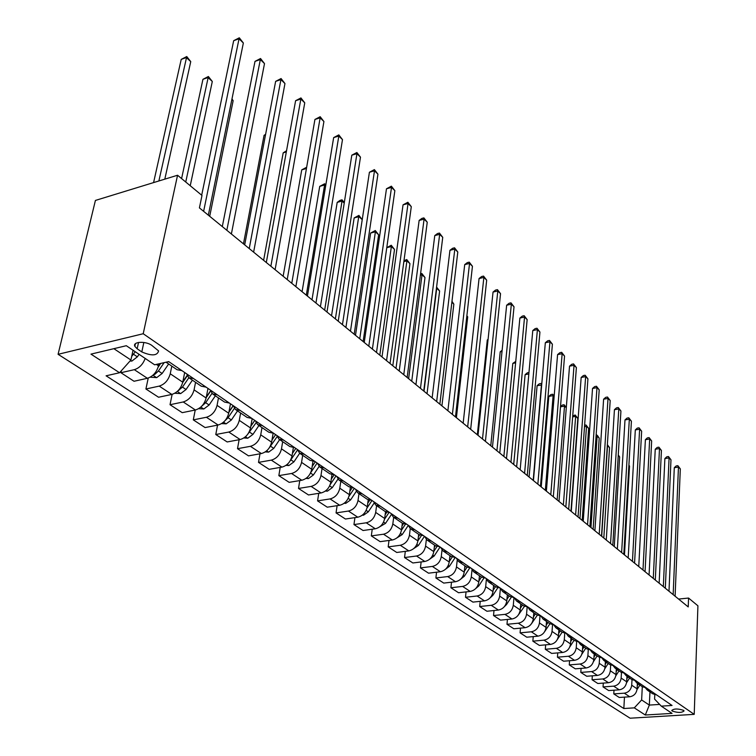 <?xml version="1.0" encoding="UTF-8"?>
<svg xmlns="http://www.w3.org/2000/svg" width="756" height="756" viewBox="0 0 756 756"><rect width="100%" height="100%" fill="white"/><g stroke="black" fill="none" stroke-linecap="round" stroke-linejoin="round"><path stroke-width="1.13" d="M683.575 710.366C677.867 708.504 673.927 708.552 671.734 710.508L672.245 711.056C677.934 712.917 681.874 712.861 684.067 710.905L683.575 710.366M58.08 354.309L630.079 718.2L694.216 714.363L143.215 333.736L58.08 354.309L95.417 200.434L177.556 175.241L143.215 333.736M177.556 175.241L201.994 195.464L199.414 207.9L688.225 606.926L688.555 598.053L678.595 599.064M137.157 348.781L141.807 351.927C151.691 356.152 157.286 355.811 158.599 350.916L151.739 345.341C145.634 340.824 132.272 341.618 134.833 346.324L137.157 348.781L138.537 342.43M113.863 348.677L130.911 360.017L119.561 372.746L106.086 375.808L623.842 708.523L624.465 697.126M119.561 372.746L90.966 354.129L126.309 345.709L154.63 364.798L168.711 361.604L672.056 705.471L661.302 706.151L672.056 713.39L645.293 715.015L634.303 707.862L623.842 708.523M688.555 598.053L697.92 605.802L694.216 714.363M661.302 706.151L654.583 699.102L654.781 694.773M649.962 691.92L649.338 705.083L659.657 704.422M133.047 350.255L130.911 360.017M158.921 363.825L158.495 365.847C156.615 372.311 152.92 376.46 147.382 378.293L134.029 381.26L120.922 372.717L121.357 370.742M171.81 366.131L170.242 373.776C168.408 380.192 164.732 384.313 159.223 386.108L145.917 389L148.233 378.066M184.681 372.519L182.744 382.205C180.939 388.584 177.301 392.657 171.81 394.424L158.562 397.24L145.917 389M195.558 382.309L194.075 389.86C192.307 396.191 188.698 400.226 183.236 401.965L170.024 404.715L172.132 394.358M207.976 388.423L206.133 397.996C204.404 404.29 200.822 408.287 195.388 409.988L182.224 412.663L170.024 404.715M218.475 397.93L217.066 405.377C215.375 411.633 211.822 415.592 206.407 417.265L193.3 419.882L195.218 410.026M230.457 403.789L228.718 413.239C227.055 419.448 223.53 423.369 218.144 425.014L205.084 427.565L193.3 419.882M240.606 413.012L239.283 420.364C237.649 426.535 234.152 430.429 228.784 432.045L215.781 434.53L217.539 425.137M252.173 418.626L250.529 427.953C248.932 434.086 245.464 437.941 240.124 439.529L227.169 441.958L215.781 434.53M261.992 427.584L260.735 434.842C259.176 440.937 255.736 444.764 250.416 446.323L237.507 448.686L239.113 439.718M273.114 433.33L271.612 442.184C270.081 448.232 266.67 452.022 261.378 453.553L248.516 455.868L237.507 448.686M282.678 441.674L281.487 448.847C279.985 454.857 276.592 458.618 271.319 460.13L258.514 462.379L259.988 453.808M293.347 447.684L292.005 455.944C290.531 461.916 287.167 465.639 281.922 467.123L269.164 469.325L258.514 462.379M302.683 455.301L301.559 462.388C300.113 468.323 296.777 472.027 291.551 473.483L278.841 475.628L280.202 467.425M312.946 461.491L311.737 469.259C310.319 475.155 307.012 478.822 301.805 480.249L289.151 482.347L278.841 475.628M322.047 468.493L320.979 475.505C319.59 481.364 316.301 484.993 311.122 486.401L298.516 488.452L299.763 480.589M331.941 474.768L330.835 482.158C329.474 487.979 326.214 491.58 321.054 492.959L308.505 494.963L298.516 488.452M340.805 481.279L339.794 488.196C338.452 493.98 335.21 497.561 330.079 498.922L317.577 500.878L318.73 493.337M350.349 487.554L349.338 494.641C348.025 500.387 344.812 503.94 339.709 505.273L327.253 507.182L317.577 500.878M358.977 493.659L358.023 500.5C356.728 506.218 353.534 509.733 348.45 511.047L336.051 512.908L337.11 505.669M368.21 499.877L367.274 506.747C366.008 512.426 362.842 515.913 357.777 517.208L345.426 519.022L336.051 512.908M376.592 505.66L375.685 512.417C374.437 518.068 371.3 521.527 366.254 522.802L353.959 524.579L354.933 517.624M385.541 511.755L384.662 518.474C383.443 524.088 380.315 527.518 375.307 528.775L363.06 530.514L353.959 524.579M393.678 517.312L392.818 523.984C391.617 529.559 388.518 532.971 383.528 534.208L371.328 535.9L372.226 529.209M402.362 523.228L401.53 529.861C400.349 535.399 397.278 538.782 392.298 540.001L380.155 541.655L371.328 535.9M410.253 528.586L409.45 535.201C408.287 540.72 405.235 544.074 400.283 545.274L388.187 546.881L389.009 540.445M418.682 534.341L417.898 540.909C416.764 546.38 413.73 549.716 408.798 550.897L396.749 552.466L388.187 546.881M426.365 539.472L425.581 546.097C424.466 551.54 421.451 554.847 416.547 556.01L404.545 557.55L405.31 551.351M434.539 545.142L433.793 551.634C432.697 557.049 429.701 560.328 424.815 561.472L412.87 562.974L404.545 557.55M442.005 549.981L441.258 556.671C440.181 562.058 437.204 565.308 432.347 566.433L420.44 567.907L421.149 561.935M449.933 555.632L449.234 562.048C448.166 567.397 445.218 570.629 440.379 571.744L428.529 573.18L420.44 567.907M457.219 560.12L456.482 566.943C455.443 572.264 452.504 575.477 447.694 576.573L435.891 577.971L436.543 572.207M464.893 565.828L464.231 572.179C463.201 577.461 460.291 580.646 455.499 581.723L443.744 583.093L435.891 577.971M471.999 569.901L471.281 576.932C470.27 582.196 467.378 585.352 462.606 586.42L450.897 587.762L451.502 582.196M479.446 575.741L478.813 582.016C477.82 587.242 474.948 590.379 470.194 591.428L458.542 592.742L450.897 587.762M486.392 579.313L485.673 586.647C484.7 591.844 481.846 594.963 477.112 595.993L465.498 597.268L466.055 591.891M493.592 585.38L492.997 591.589C492.043 596.758 489.208 599.848 484.492 600.869L472.935 602.116L465.498 597.268M500.396 588.329L499.669 596.097C498.724 601.228 495.908 604.309 491.22 605.31L479.701 606.529L480.221 601.332M507.361 594.764L506.794 600.907C505.868 606.01 503.071 609.062 498.402 610.054L486.94 611.245L479.701 606.529M513.967 597.675L513.286 605.282C512.379 610.366 509.591 613.399 504.942 614.373L493.526 615.535L493.999 610.508M520.752 603.893L520.222 609.969C519.334 615.015 516.565 618.03 511.935 618.994L500.567 620.128L493.526 615.535M527.159 607.011L526.545 614.231C525.666 619.258 522.916 622.245 518.304 623.199L506.983 624.305L507.427 619.438M533.802 612.776L533.301 618.786C532.432 623.785 529.71 626.752 525.118 627.688L513.844 628.775L506.983 624.305M540.011 616.064L539.453 622.944C538.603 627.915 535.891 630.863 531.317 631.789L520.09 632.848L520.497 628.132M546.503 621.432L546.04 627.385C545.199 632.328 542.506 635.257 537.951 636.165L526.771 637.204L520.09 632.848M552.542 624.843L552.031 631.43C551.209 636.354 548.525 639.255 543.999 640.152L532.857 641.164L533.235 636.599M558.882 629.871L558.448 635.758C557.635 640.653 554.97 643.536 550.462 644.424L539.368 645.407L532.857 641.164M564.751 633.358L564.288 639.699C563.485 644.566 560.839 647.438 556.35 648.308L545.303 649.281L545.652 644.849M570.95 638.092L570.534 643.923C569.75 648.761 567.123 651.606 562.653 652.475L551.653 653.411L545.303 649.281M576.658 641.636L576.233 647.76C575.458 652.579 572.84 655.414 568.389 656.265L557.437 657.181L557.758 652.891M582.715 646.106L582.328 651.87C581.562 656.662 578.964 659.478 574.532 660.319L563.626 661.216L557.437 657.181M588.272 649.678L587.885 655.622C587.128 660.385 584.549 663.182 580.135 664.014L569.268 664.893L569.561 660.725M594.188 653.921L593.829 659.638C593.082 664.373 590.521 667.151 586.127 667.973L575.297 668.824L569.268 664.893M599.602 657.493L599.243 663.295C598.516 668.002 595.964 670.77 591.589 671.574L580.806 672.415L581.08 668.37M605.386 661.547L605.046 667.208C604.327 671.895 601.785 674.635 597.429 675.429L586.694 676.251L580.806 672.415M610.659 665.1L610.328 670.77C609.62 675.439 607.096 678.17 602.759 678.954L592.061 679.748L592.317 675.826M616.31 668.994L615.989 674.588C615.289 679.228 612.785 681.94 608.467 682.715L597.816 683.5L592.061 679.748M621.46 672.5L621.148 678.075C620.459 682.696 617.964 685.39 613.664 686.155L603.052 686.911L603.288 683.093M626.97 676.261L626.667 681.799C625.996 686.391 623.52 689.075 619.23 689.831L608.665 690.568L603.052 686.911M631.997 679.691L631.714 685.201C631.043 689.774 628.576 692.43 624.314 693.186L613.787 693.904L614.004 690.2M637.384 683.358L637.1 688.839C636.448 693.394 634 696.03 629.748 696.777L619.268 697.476L613.787 693.904M646.371 687.922L642.298 686.703L641.636 699.962L649.338 705.083L645.293 715.015M169.004 361.812L167.114 361.963M145.18 358.429C142.95 364.345 139.331 368.087 134.322 369.675L120.922 372.717M181.931 370.638L177.055 369.712L166.046 362.209M193.64 378.633L188.773 377.688L186.694 373.889M206.095 387.148L201.247 386.184L189.312 378.057M217.388 394.859L212.54 393.885L210.442 390.115M229.399 403.071L224.57 402.079L213.079 394.254M240.295 410.508L235.466 409.506L233.339 405.755M251.89 418.427L247.07 417.416L236.004 409.875M262.408 425.609L257.598 424.589L255.452 420.865M273.606 433.264L268.805 432.224L258.136 424.948M283.755 440.2L278.983 439.151L276.819 435.456M294.575 447.59L289.813 446.531L279.512 439.519M304.394 454.299L299.641 453.231L297.458 449.565M314.855 461.443L310.111 460.366L300.17 453.591M324.343 467.926L319.618 466.839L317.425 463.201M334.464 474.844L329.748 473.747L320.147 467.208M343.649 481.118L338.943 480.013L336.741 476.403M353.439 487.809L348.752 486.694L339.482 480.372M362.341 493.885L357.664 492.761L355.452 489.179M371.82 500.359L367.161 499.234L358.193 493.12M380.438 506.246L375.789 505.112L373.568 501.559M389.623 512.521L384.984 511.387L376.318 505.471M397.968 518.229L393.347 517.085L391.126 513.551M406.879 524.314L402.268 523.161L393.876 517.435M414.968 529.843L410.376 528.68L408.155 525.184M423.606 535.739L419.032 534.577L410.905 529.039M431.459 541.107L426.894 539.935L424.664 536.467M439.841 546.834L435.295 545.662L427.423 540.294M447.457 552.041L442.931 550.859L440.691 547.41M455.594 557.597L451.077 556.416L443.451 551.218M462.993 562.644L458.495 561.462L456.255 558.041M470.893 568.049L466.405 566.858L459.005 561.821M478.085 572.953L473.606 571.763L471.375 568.37M485.758 578.198L481.298 577.008L474.125 572.112M492.742 582.97L488.3 581.77L486.061 578.406M500.198 588.064L495.766 586.864L488.811 582.12M506.983 592.704L502.57 591.504L500.34 588.159M520.846 602.163L516.461 600.963L514.231 597.656L509.846 596.456L503.08 591.853M527.896 606.983L523.53 605.783L516.962 601.303M534.322 611.377L529.965 610.168L527.773 606.992M541.183 616.064L536.845 614.855L530.476 610.508M547.438 620.336L543.11 619.126L540.956 616.074M554.12 624.9L549.81 623.691L543.611 619.466M560.205 629.058L555.915 627.839L553.798 624.919M566.707 633.5L562.436 632.29L556.416 628.189M572.642 637.554L568.38 636.335L566.301 633.519M578.973 641.882L574.73 640.663L568.871 636.675M584.757 645.832L580.523 644.613L578.482 641.901M590.927 650.047L586.713 648.828L581.014 644.944M596.56 653.893L592.354 652.674L590.351 650.065M602.579 658.003L598.393 656.784L592.846 653.004M608.07 661.755L603.893 660.536L601.927 658.013M613.938 665.762L609.78 664.543L604.384 660.867M619.287 669.419L615.148 668.2L613.22 665.771M625.014 673.331L620.884 672.112L615.63 668.531M630.23 676.894L626.119 675.675L624.229 673.331M635.824 680.712L631.723 679.493L626.601 676.006M640.918 684.199L636.826 682.98L634.974 680.712M651.341 691.315L647.287 690.096L645.463 687.903M634.303 707.862L641.636 699.962M656.662 694.953L652.617 693.734L647.76 690.426M203.629 211.33L239.038 38.792L243.356 42.997L208.335 215.176M201.682 195.199L233.67 40.701L239.038 38.792L239.302 37.8L243.356 42.997M233.67 40.701L239.302 37.8M130.032 360.999L131.865 361.094L137.356 356.841L139.085 354.328M164.808 179.153L190.748 61.614L186.354 57.56L181.213 59.393L153.581 182.593M131.705 356.36L135.248 351.738M133.254 350.397L132.895 350.916M181.213 59.393L186.751 56.549L158.883 180.968M186.751 56.549L190.748 61.614M226.838 230.278L260.338 59.544L264.505 63.608L231.383 233.991M222.302 226.573L254.999 61.378L260.338 59.544L260.536 58.514L264.505 63.608M254.999 61.378L260.536 58.514M249.234 248.573L280.92 79.607L284.965 83.547L253.629 252.154M244.689 244.859L275.638 81.374L280.92 79.607L281.071 78.548L284.965 83.547M275.638 81.374L281.071 78.548M270.875 266.225L300.85 99.027L304.753 102.835L275.108 269.694M266.31 262.512L295.596 100.718L300.85 99.027L300.945 97.93L304.753 102.835M295.596 100.718L300.945 97.93M150.198 377.197L156.719 377.622L162.143 373.473L168.635 363.967M190.238 185.74L212.304 81.478L208.042 77.556L202.939 79.314L181.591 178.586M153.496 374.702L154.725 374.466L158.429 370.988L164.137 362.634M160.697 363.419L158.165 367.123M160.074 363.56L158.486 365.885M202.939 79.314L208.382 76.498L185.749 182.026M208.382 76.498L212.304 81.478M174.778 393.271L180.693 393.574L186.052 389.52L192.411 380.173M178.029 390.748L182.47 387.11L188.849 377.745M187.28 375.789L182.668 382.555M187.119 375.439L182.839 381.714M209.705 216.292L233.15 100.699L231.865 99.508M231.988 98.904L233.15 100.699M198.62 408.694L203.836 408.977L209.119 404.999L215.365 395.804M201.795 406.142L205.67 402.683L211.982 393.375M210.659 391.041L206.208 397.599M210.574 390.757L206.322 397.023M291.778 283.292L320.138 117.832L323.918 121.518L295.87 286.637M287.214 279.569L314.931 119.457L320.138 117.832L320.175 116.707L323.918 121.518M314.931 119.457L320.175 116.707M221.621 423.596L226.186 423.842L231.402 419.949L237.526 410.905M265.507 134.889L264.061 135.343L243.47 243.857M224.938 420.752L228.066 417.709L234.398 408.372M233.283 405.717L228.907 412.171M233.169 405.641L228.974 411.822M264.061 135.343L265.611 134.322M311.992 299.792L338.82 136.042L342.487 139.614L315.951 303.033M307.427 296.068L333.661 137.601L338.82 136.042L338.82 134.889L342.487 139.614M333.661 137.601L338.82 134.889M331.544 315.753L356.926 153.685L360.48 157.154L335.38 318.89M326.979 312.03L351.805 155.188L356.926 153.685L356.879 152.514L360.48 157.154M351.805 155.188L356.879 152.514M350.472 331.204L374.485 170.799L377.934 174.163L354.177 334.237M345.908 327.48L369.41 172.245L374.485 170.799L374.39 169.599L377.934 174.163M369.41 172.245L374.39 169.599M368.796 346.163L391.513 187.393L394.859 190.654L372.396 349.102M364.241 342.449L386.477 188.792L391.513 187.393L391.381 186.174L394.859 190.654M386.477 188.792L391.381 186.174M386.552 360.659L408.042 203.506L411.292 206.671L390.039 363.504M382.007 356.945L403.042 204.848L408.042 203.506L407.871 202.258L411.292 206.671M403.042 204.848L407.871 202.258M243.81 437.989L247.788 438.215L252.939 434.398L258.939 425.505M286.335 151.918L283.179 152.873L263.627 260.31M247.401 434.7L256.104 422.765M254.791 420.412L250.822 426.289M254.744 420.383L250.85 426.148M283.179 152.873L286.552 150.727M265.252 451.918L268.673 452.107L273.757 448.374L279.654 439.614M306.445 168.494L301.729 169.873L283.15 276.252M269.155 448.034L277.15 436.609M275.609 434.634L271.98 440.02M301.729 169.873L306.652 167.265M285.976 465.384L288.877 465.554L293.904 461.888L299.688 453.269M325.656 185.957L324.598 184.984L319.722 186.373L302.079 291.703M290.238 460.725L297.552 449.933M295.785 448.421L292.411 453.458M319.722 186.373L324.626 183.774L324.598 184.984L306.312 295.161M324.626 183.774L325.827 184.88M306.01 478.425L308.439 478.567L313.4 474.976L319.126 466.414M344.226 203.081L342.033 201.049L337.185 202.391L320.421 306.681M310.669 472.727L317.161 463.022M315.318 461.765L312.171 466.471M337.185 202.391L340.077 200.349L342.014 199.82L342.033 201.049L324.664 310.14M342.014 199.82L344.32 202.495M325.401 491.05L327.386 491.164L332.281 487.648L337.998 479.077M354.148 217.936L358.902 215.403L362.228 219.646L358.949 216.651L354.148 217.936L338.225 321.205M330.192 484.634L336.023 475.902M334.105 474.881L331.298 479.096M358.902 215.403L342.468 324.674M403.77 374.711L424.088 219.145L427.244 222.217L407.153 377.471M399.225 371.007L419.136 220.431L424.088 219.145L423.889 217.889L427.244 222.217M419.136 220.431L421.905 218.399L423.889 217.889M344.169 503.288L345.738 503.373L350.586 499.924L356.322 491.296M363.135 341.542L378.624 234.785L375.392 231.809L370.629 233.046L355.5 335.314M348.941 496.418L354.29 488.385M352.116 487.875L349.811 491.334M370.629 233.046L375.307 230.533L375.392 231.809L359.743 338.773M375.307 230.533L378.624 234.785M420.468 388.348L439.671 234.341L442.742 237.327L423.747 391.022M415.932 384.643L434.766 235.579L439.671 234.341L439.444 233.056L442.742 237.327M434.766 235.579L437.478 233.557L439.444 233.056M362.351 515.148L363.532 515.214L368.323 511.831L374.125 503.08M367.038 507.966L371.999 500.481M369.665 500.33L367.756 503.203M379.805 355.15L394.519 249.433L391.372 246.532L376.507 352.466M386.779 247.628L391.249 245.246L394.519 249.433M391.249 245.246L391.372 246.532L386.77 247.694M436.666 401.568L454.819 249.102L457.796 252.003L439.85 404.167M432.139 397.873L449.952 250.293L454.819 249.102L454.554 247.807L457.796 252.003M449.952 250.293L452.608 248.289L454.554 247.807M379.966 526.648L385.522 523.369L391.419 514.467M384.539 519.23L388.943 512.577M386.76 512.303L385.154 514.732M396.002 368.37L409.96 263.664L406.908 260.848L392.799 365.762M403.969 260.697L406.756 259.554L409.96 263.664M406.756 259.554L406.908 260.848L403.846 261.604M452.39 414.401L469.542 263.447L472.443 266.273L455.481 416.925M447.883 410.725L464.713 264.6L469.542 263.447L469.249 262.143L472.443 266.273M464.713 264.6L467.321 262.606L469.249 262.143M397.051 537.809L402.22 534.577L408.231 525.467M401.474 530.221L405.358 524.333M403.402 523.832L402.022 525.93M411.736 381.222L424.995 277.518L422.018 274.778L408.627 378.68M420.572 273.776L421.829 273.474L424.995 277.518M421.829 273.474L422.018 274.778L420.393 275.165M467.662 426.875L483.868 277.405L486.684 280.155L470.667 429.323M463.163 423.199L479.068 278.52L483.868 277.405L483.538 276.091L486.684 280.155M479.068 278.52L481.629 276.535L483.538 276.091M413.626 548.648L418.427 545.445L424.447 536.306M409.45 535.201L417.898 540.909L421.375 535.645M419.599 534.965L418.389 536.798M427.036 393.706L439.614 290.994L436.722 288.329L424.012 391.239M436.59 287.091L439.614 290.994M436.562 287.337L436.429 288.395M482.498 438.981L497.798 290.984L500.538 293.659L485.418 441.362M478.019 435.324L493.044 292.052L497.798 290.984L497.448 289.652L500.538 293.659M493.044 292.052L495.549 290.077L497.448 289.652M429.748 559.138L434.161 556.01L440.086 546.994M433.821 551.341L436.977 546.55M435.371 545.719L434.284 547.372M441.92 405.859L453.846 304.12L451.871 302.296M451.984 301.332L453.846 304.12M496.919 450.756L511.349 304.195L514.023 306.804L499.754 453.071M492.458 447.108L506.643 305.235L511.349 304.195L510.98 302.854L514.023 306.804M506.643 305.235L509.1 303.269L510.98 302.854M510.943 462.209L524.551 317.066L527.149 319.599L513.702 464.458M506.492 458.571L519.882 318.059L524.551 317.066L524.154 315.715L527.149 319.599M519.882 318.059L522.292 316.112L524.154 315.715M524.588 473.341L537.412 329.597L539.935 332.064L527.272 475.533M520.156 469.722L532.772 330.561L537.412 329.597L536.987 328.236L539.935 332.064M532.772 330.561L535.135 328.624L536.987 328.236M537.856 484.171L549.933 341.806L552.4 344.207L540.474 486.306M533.443 480.57L545.331 342.733L549.933 341.806L549.499 340.436L552.4 344.207M545.331 342.733L547.656 340.805L549.499 340.436M550.784 494.726L562.143 353.704L564.543 356.048L553.326 496.796M546.38 491.135L557.578 354.602L562.143 353.704L561.68 352.324L564.543 356.048M557.578 354.602L559.865 352.683L561.68 352.324M563.362 504.999L574.04 365.299L576.384 367.586L565.838 507.011M558.986 501.417L569.523 366.169L574.04 365.299L573.568 363.92L576.384 367.586M569.523 366.169L571.763 364.269L573.568 363.92M575.618 514.997L585.645 376.611L587.932 378.841L578.038 516.972M571.262 511.443L581.166 377.452L585.645 376.611L585.153 375.231L587.932 378.841M581.166 377.452L583.367 375.562L585.153 375.231M587.563 524.749L596.966 387.648L599.206 389.822L589.916 526.667M583.226 521.205L592.524 388.461L596.966 387.648L596.465 386.259L599.206 389.822M592.524 388.461L594.688 386.581L596.465 386.259M445.473 569.268L449.451 566.272L455.121 557.626M449.291 561.481L452.183 557.077M450.689 556.151L449.716 557.644M456.397 417.671L467.709 316.896L466.83 316.084M466.877 315.658L467.709 316.896M460.782 579.077L464.316 576.242L469.674 568.068M464.316 571.338L466.991 567.255M465.583 566.301L464.704 567.633M475.675 588.584L478.775 585.947L483.878 578.132M488.036 339.841L487.28 339.992L477.329 434.757M478.926 580.929L481.43 577.102M480.06 576.167L479.285 577.357M487.28 339.992L488.083 339.349M490.181 597.788L492.836 595.378L497.741 587.847M502.012 351.483L500.207 351.842L490.767 445.738M493.12 590.275L495.473 586.665M494.14 585.758L493.451 586.817M500.207 351.842L502.135 350.274M504.309 606.709L506.511 604.564L511.264 597.249M515.611 362.852L512.814 363.4L503.874 456.426M506.936 599.376L509.147 595.974M507.852 595.095L507.238 596.03M512.814 363.4L515.753 361.387M518.077 615.346L524.466 606.359M528.841 373.955L525.108 374.674L516.641 466.849M520.374 608.24L522.453 605.046M521.186 604.186L520.657 604.998M525.108 374.674L527.357 372.793L528.973 372.481M531.496 623.691L537.346 615.195M541.683 385.078L537.1 385.664L529.087 477.017M533.462 616.877L535.409 613.872M534.18 613.031L533.717 613.74M537.1 385.664L539.312 383.802L541.041 383.481L541.438 384.861L533.197 480.372M541.041 383.481L541.759 384.142M544.575 631.751L549.914 623.766M554.139 396.56L553.118 395.615L548.809 396.399L541.23 486.93M546.201 625.297L548.024 622.471M546.834 621.659L546.437 622.254M548.809 396.399L550.973 394.547L552.702 394.235L553.118 395.615L545.322 490.266M552.702 394.235L554.195 395.927M599.206 534.256L608.022 398.421L610.196 400.538L601.502 536.127M594.887 530.731L603.609 399.196L608.022 398.421L607.493 397.023L610.196 400.538M603.609 399.196L605.736 397.335L607.493 397.023M557.333 639.529L562.171 632.111M558.618 633.509L560.328 630.854M559.157 630.06L558.835 630.561M566.282 407.749L564.505 406.123L557.144 499.924M560.508 406.633L562.37 405.036L564.08 404.734L566.301 407.512M564.08 404.734L564.505 406.123L560.498 406.832M610.564 543.526L618.805 408.93L620.931 410.999L612.795 545.35M606.265 540.011L614.43 409.686L618.805 408.93L618.266 407.531L620.931 410.999M614.43 409.686L616.518 407.834L618.266 407.531M569.769 646.985L574.116 640.247M570.704 641.513L572.32 639.018M570.969 511.198L577.83 418.399L575.637 416.376L568.692 509.346M572.727 415.942L575.184 414.987L577.83 418.399M575.184 414.987L575.637 416.376L572.661 416.887M621.63 552.56L629.332 419.193L631.411 421.215L623.813 554.346M617.359 549.073L624.995 419.92L629.332 419.193L628.784 417.794L631.411 421.215M624.995 419.92L627.045 418.087L628.784 417.794M581.808 654.309L585.758 648.175M582.498 649.328L584.01 646.985M582.177 520.355L588.65 428.368L586.505 426.393L579.956 518.54M584.605 425.241L586.042 425.004L588.65 428.368M586.042 425.004L586.505 426.393L584.501 426.734M632.441 561.387L639.623 429.219L641.646 431.194L634.567 563.125M628.189 557.909L635.314 429.918L639.623 429.219L639.056 427.811L641.646 431.194M635.314 429.918L637.336 428.094L639.056 427.811M593.469 661.604L597.117 655.915M593.999 656.955L595.407 654.753M593.129 529.285L599.215 438.111L597.127 436.184L590.956 527.518M596.144 434.87L597.486 435.56L599.215 438.111M596.645 434.785L597.127 436.184L596.04 436.354M642.987 569.996L649.669 439.009L651.653 440.937L645.066 571.687M638.754 566.537L645.388 439.69L649.669 439.009L649.092 437.601L651.653 440.937M645.388 439.69L647.382 437.875L649.092 437.601M604.791 668.786L608.202 663.475M605.206 664.401L606.539 662.332M603.817 538.017L609.544 447.637L607.503 445.747L601.7 536.288M607.37 444.679L609.544 447.637M607.333 445.256L607.295 445.775M653.278 578.397L659.487 448.582L661.424 450.472L655.31 580.05M649.073 574.957L655.244 449.244L659.487 448.582L658.901 447.174L661.424 450.472M655.244 449.244L657.2 447.439L658.901 447.174M615.819 675.845L619.022 670.846M616.149 671.668L617.397 669.731M614.269 546.55L619.646 456.945L618.228 455.632M618.276 454.923L619.646 456.945M663.333 586.599L669.079 457.938L670.978 459.78L665.318 588.225M659.147 583.188L664.874 458.571L669.079 457.938L668.484 456.529L670.978 459.78M664.874 458.571L666.801 456.785L668.484 456.529M626.563 682.772L629.587 678.037M626.837 678.775L627.99 676.96M624.475 554.876L629.521 466.046L628.888 465.46M628.907 465.138L629.521 466.046M673.161 594.622L678.463 467.076L680.315 468.881L675.099 596.2M668.994 591.22L674.295 467.699L678.463 467.076L677.858 465.668L680.315 468.881M674.295 467.699L676.195 465.923L677.858 465.668M637.034 689.557L639.897 685.068M637.261 685.711L638.347 684.01M158.495 365.847L156.36 364.401M182.744 382.205L170.242 373.776M206.133 397.996L194.075 389.86M228.718 413.239L217.066 405.377M250.529 427.953L239.283 420.364M271.612 442.184L260.735 434.842M292.005 455.944L281.487 448.847M311.737 469.259L301.559 462.388M330.835 482.158L320.979 475.505M349.338 494.641L339.794 488.196M367.274 506.747L358.023 500.5M384.662 518.474L375.685 512.417M401.53 529.861L392.818 523.984M433.793 551.634L425.581 546.097M449.234 562.048L441.258 556.671M464.231 572.179L456.482 566.943M478.813 582.016L471.281 576.932M492.997 591.589L485.673 586.647M506.794 600.907L499.669 596.097M520.222 609.969L513.286 605.282M533.301 618.786L526.545 614.231M546.04 627.385L539.453 622.944M558.448 635.758L552.031 631.43M570.534 643.923L564.288 639.699M582.328 651.87L576.233 647.76M593.829 659.638L587.885 655.622M605.046 667.208L599.243 663.295M615.989 674.588L610.328 670.77M626.667 681.799L621.148 678.075M637.1 688.839L631.714 685.201M147.382 378.293L134.322 369.675M171.81 394.424L159.223 386.108M195.388 409.988L183.236 401.965M218.144 425.014L206.407 417.265M240.124 439.529L228.784 432.045M261.378 453.553L250.416 446.323M281.922 467.123L271.319 460.13M301.805 480.249L291.551 473.483M321.054 492.959L311.122 486.401M339.709 505.273L330.079 498.922M357.777 517.208L348.45 511.047M375.307 528.775L366.254 522.802M392.298 540.001L383.528 534.208M408.798 550.897L400.283 545.274M424.815 561.472L416.547 556.01M440.379 571.744L432.347 566.433M455.499 581.723L447.694 576.573M470.194 591.428L462.606 586.42M484.492 600.869L477.112 595.993M498.402 610.054L491.22 605.31M511.935 618.994L504.942 614.373M525.118 627.688L518.304 623.199M537.951 636.165L531.317 631.789M550.462 644.424L543.999 640.152M562.653 652.475L556.35 648.308M574.532 660.319L568.389 656.265M586.127 667.973L580.135 664.014M597.429 675.429L591.589 671.574M608.467 682.715L602.759 678.954M619.23 689.831L613.664 686.155M629.748 696.777L624.314 693.186M143.838 342.477L141.807 351.927M130.608 360.357L131.705 361.084M133.51 354.262L137.356 356.841M152.948 375.212L156.558 377.622M158.429 370.988L162.143 373.473M155.027 372.991L154.725 374.466M177.32 391.428L180.542 393.574M182.47 387.11L186.052 389.52M178.974 389.727L178.813 390.521M200.831 407.068L203.685 408.968M205.67 402.683L209.119 404.999M223.53 422.169L226.035 423.832M228.066 417.709L231.402 419.949M245.454 436.751L247.637 438.206M249.716 432.234L252.939 434.398M266.641 450.85L268.522 452.097M270.639 446.276L273.757 448.374M287.138 464.477L288.735 465.545M290.88 459.865L293.904 461.888M306.964 477.669L308.297 478.557M310.518 473.039L313.4 474.976M326.157 490.436L327.244 491.154M329.663 485.881L332.281 487.648M344.755 502.806L345.596 503.373M348.195 498.327L350.586 499.924M362.776 514.798L363.4 515.205M366.159 510.376L368.323 511.831M383.585 522.065L385.522 523.369M400.482 533.405L402.22 534.577M416.877 544.405L418.427 545.445M432.791 555.093L434.161 556.01M448.261 565.469L449.451 566.272M463.286 575.552L464.316 576.242M477.896 585.352L478.775 585.947M492.099 594.887L492.836 595.378M505.925 604.157L506.511 604.564M642.298 686.703L637.308 683.301M135.409 343.696L134.833 346.324"/></g></svg>
